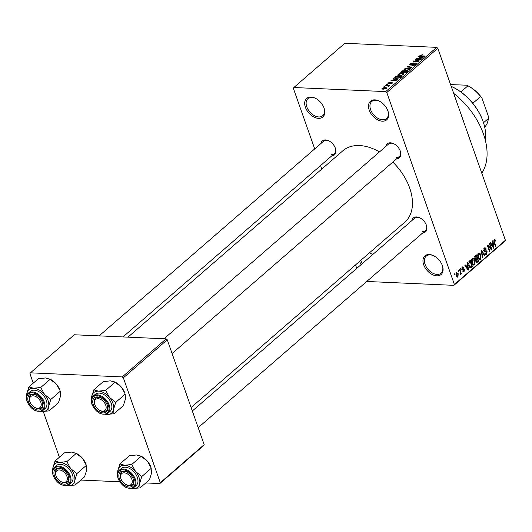 <?xml version="1.0" encoding="UTF-8"?>
<svg xmlns="http://www.w3.org/2000/svg" width="532" height="532" viewBox="0 0 532 532"><rect width="100%" height="100%" fill="white"/><g stroke="black" fill="none" stroke-linecap="round" stroke-linejoin="round"><path stroke-width="0.8" d="M436.785 275.835A12.329 7.953 49.1 0 1 423.685 264.756A12.329 7.953 49.1 0 1 429.271 254.509A12.329 7.953 49.1 0 1 433.773 255.779A12.329 7.953 49.1 0 1 442.431 265.767A12.329 7.953 49.1 0 1 436.785 275.835M434.039 255.919A11.305 7.288 -130.9 0 0 430.182 254.881A11.305 7.288 -130.9 0 0 426.218 256.118A11.305 7.288 -130.9 0 0 426.312 266.944A11.305 7.288 -130.9 0 0 437.065 274.432A11.305 7.288 -130.9 0 0 441.028 273.195A11.305 7.288 -130.9 0 0 442.331 265.481M382.328 121.196A12.329 7.953 49.1 0 1 369.228 110.117A12.329 7.953 49.1 0 1 374.814 99.863A12.329 7.953 49.1 0 1 379.309 101.14A12.329 7.953 49.1 0 1 387.974 111.128A12.329 7.953 49.1 0 1 382.328 121.196M379.582 101.28A11.305 7.288 -130.9 0 0 375.718 100.242A11.305 7.288 -130.9 0 0 371.762 101.479A11.305 7.288 -130.9 0 0 371.855 112.299A11.305 7.288 -130.9 0 0 382.608 119.793A11.305 7.288 -130.9 0 0 386.571 118.556A11.305 7.288 -130.9 0 0 387.875 110.836M318.495 118.357A12.329 7.953 49.1 0 1 305.401 107.278A12.329 7.953 49.1 0 1 310.987 97.03A12.329 7.953 49.1 0 1 315.483 98.3A12.329 7.953 49.1 0 1 324.148 108.289A12.329 7.953 49.1 0 1 318.495 118.357M315.755 98.44A11.305 7.288 -130.9 0 0 311.892 97.403A11.305 7.288 -130.9 0 0 307.928 98.639A11.305 7.288 -130.9 0 0 308.028 109.459A11.305 7.288 -130.9 0 0 318.774 116.954A11.305 7.288 -130.9 0 0 322.738 115.717A11.305 7.288 -130.9 0 0 324.041 107.996M361.102 264.61A12.329 7.953 49.1 0 1 359.665 261.325M360.882 260.274A11.305 7.288 -130.9 0 0 362.219 263.639M320.922 143.507A9.25 5.965 49.1 0 1 325.557 139.929A9.25 5.965 49.1 0 1 328.929 140.88A9.25 5.965 49.1 0 1 335.426 148.375A9.25 5.965 49.1 0 1 331.695 155.929M329.202 141.027A8.219 5.3 -130.9 0 0 326.462 140.302A8.219 5.3 -130.9 0 0 323.582 141.206L99.118 335.872M385.846 146.393A9.25 5.965 49.1 0 1 390.475 142.815A9.25 5.965 49.1 0 1 393.853 143.773A9.25 5.965 49.1 0 1 400.343 151.261A9.25 5.965 49.1 0 1 396.613 158.815M394.126 143.913A8.219 5.3 -130.9 0 0 391.386 143.188A8.219 5.3 -130.9 0 0 388.5 144.092L164.042 338.758M411.948 220.514A9.25 5.965 49.1 0 1 416.576 216.936A9.25 5.965 49.1 0 1 419.954 217.894A9.25 5.965 49.1 0 1 426.445 225.382A9.25 5.965 49.1 0 1 422.714 232.936M420.227 218.034A8.219 5.3 -130.9 0 0 417.487 217.309A8.219 5.3 -130.9 0 0 414.601 218.213L192.325 410.99M453.676 93.373A61.646 39.767 49.1 0 1 481.786 173.193M127.959 337.155L342.921 150.729A47.262 30.49 49.1 0 1 359.486 145.549A47.262 30.49 49.1 0 1 379.482 151.913M392.822 162.107A47.262 30.49 49.1 0 1 404.852 222.137L191.101 407.519M458.252 271.865L457.939 270.974L458.311 270.648L458.624 271.539L458.252 271.865M460.273 272.012L459.449 269.664L459.821 269.338L461.417 273.867L461.038 274.193L460.785 273.468L460.619 274.665L460.173 274.731L460.273 272.012M460.16 274.645L460.619 274.665L460.173 274.731M460.838 269.618L460.526 268.733L460.905 268.407L461.217 269.292L460.838 269.618M462.381 267.017L463.811 267.676L463.465 268.081L462.581 267.689L462.321 268.833L463.724 268.939L464.443 269.664L464.044 271.692L462.714 271.154L463.066 270.748L463.804 271.054L464.097 270.083L462.667 270.07L461.982 269.272L462.381 267.017L462.92 266.785M462.009 267.503L462.92 267.543L461.942 267.656M462.614 269.165L463.02 269.086M463 271.646L464.044 271.692L463.492 271.925M463.066 270.748L463.804 271.054M463.804 269.81L462.315 269.884M467.415 265.182L467.083 263.041L467.482 262.702L468.526 269.917L468.127 270.263L464.729 265.082L465.128 264.743L466.105 266.319L467.415 265.182M472.197 258.505L473.626 258.539L474.75 260.348L474.444 264.889L473.726 265.162L471.864 262.954L471.452 260.394L472.197 258.505M478.401 253.126L479.824 253.159L480.948 254.974L480.642 259.51L479.924 259.789L478.062 257.574L477.65 255.014L478.401 253.126M494.135 239.48L494.88 239.407L495.638 240.71L495.285 241.116L494.374 240.218L494.135 241.043L495.877 246.196L495.498 246.522L494.015 242.299L494.135 239.48L494.88 239.407L494.268 239.373M493.743 240.092L494.594 240.132L493.716 240.191M454.388 284.494L505.4 240.258L504.935 241.109L453.922 285.345L454.388 284.494L386.791 92.528L385.7 91.604L293.844 87.514L293.378 88.372L314.698 148.907M505.4 240.258L437.796 48.286L386.791 92.528M492.865 243.111L492.532 240.969L492.931 240.63L493.975 247.846L493.576 248.191L490.178 243.011L490.577 242.672L491.555 244.241L492.865 243.111M491.129 248.69L489.374 243.716L489.753 243.383L491.94 249.608L491.541 249.954L488.19 246.349L489.945 251.337L489.566 251.663L487.379 245.445L487.784 245.092L491.129 248.69L490.331 248.657M484.612 251.789L483.781 250.811L484.32 247.992L485.058 247.679L486.308 249.009L485.962 249.415L484.539 248.75L484.153 250.479L484.719 251.044L486.168 250.698L487.113 251.676L486.634 254.316L485.942 254.602L484.845 253.445L485.191 253.033L486.368 253.598L486.727 251.982L486.381 251.456L484.725 251.802M483.914 248.477L485.091 248.53L483.794 248.717M484.978 253.757L486.368 253.598M486.381 251.456L484.14 251.49M482.325 257.947L481.32 250.698L481.686 250.379L484.998 255.626L484.605 255.965L481.786 251.244L482.724 257.601L482.325 257.947M475.595 259.842L474.757 258.771L475.262 255.952L476.433 254.934L478.62 261.159L476.792 262.489L475.861 261.511L475.688 259.855M470.315 267.835L468.805 265.654L469.124 261.272L470.228 260.314L472.423 266.539L470.514 267.882M456.316 272.278L458.192 273.707L457.966 276.959L456.11 275.576L456.316 272.278L456.842 272.065M456.868 276.913L457.966 276.959L457.434 277.172M454.694 274.951L454.381 274.066L454.754 273.734L455.066 274.625L454.694 274.951M356.766 268.374L355.542 264.896M321.793 169.05L320.57 165.578M384.643 86.836L383.865 86.802L385.022 86.51L384.643 86.836M387.429 85.585L385.374 85.492L385.753 85.167L389.717 85.339L388.706 85.639L388.959 86.064L388.387 86.364L387.934 86.244L388.167 85.679L387.429 85.585M388.879 86.124L388.706 85.639L388.959 86.064M388.4 86.357L388.167 85.679M387.236 84.588L386.458 84.555L386.831 84.229L387.609 84.262L387.236 84.588M388.633 83.77L388.267 82.919L390.461 82.181L388.806 82.965L388.912 83.438L392.111 82.3L392.39 83.092L390.382 83.797L391.811 83.078L391.811 82.633L388.633 83.77M387.941 83.491L388.267 82.919L388.566 83.763M388.806 82.965L389.025 83.757M392.111 82.3L392.39 83.092L392.111 82.3M391.924 83.411L391.811 82.633M394.318 79.221L393.015 78.869L393.414 78.523L397.71 79.76L397.318 80.106L390.661 80.911L393.008 80.352L394.318 79.221L394.471 79.667M397.836 75.378L398.089 74.407L400.024 73.502L402.265 73.263L404.061 73.875L403.675 74.653L399.419 75.79L397.697 75.178M404.041 70.005L404.287 69.027L406.222 68.123L408.463 67.883L410.265 68.502L409.873 69.28L405.623 70.417L403.901 69.798M420.293 56.133L420.027 55.381L422.541 54.749L420.646 55.794L425.068 56.04L424.689 56.365L420.992 56.199L420.027 55.381L419.755 55.867M420.646 55.421L420.785 56.193M385.7 91.604L436.706 47.361L344.856 43.278L293.844 87.514M419.768 57.15L418.465 56.798L418.864 56.452L423.159 57.689L422.767 58.035L416.11 58.839L418.465 58.281L419.768 57.15L419.928 57.596M419.662 59.73L415.306 59.537L421.131 59.451L414.767 60.987L419.136 61.18L418.757 61.513L413.311 61.266L419.755 59.996M410.611 64.984L409.786 64.631L410.205 63.893L413.298 62.889L410.81 63.953L410.977 64.658L415.445 63.082L416.243 63.408L415.864 64.079L413.105 64.997L415.219 64.066L415.053 63.408L410.611 64.984L410.205 63.893M410.81 63.953L411.09 64.971M415.352 64.445L415.053 63.408M411.515 67.79L407.253 66.52L414.189 65.476L408.097 66.367L411.908 67.451L411.515 67.79M401.647 72.844L400.729 72.498L402.365 70.763L407.811 71.002L406.641 72.02L404.234 72.857L403.495 72.458L401.647 72.844L401.474 72.319M396.38 78.457L394.571 77.885L396.16 76.136L401.613 76.382L399.858 77.812L396.38 78.457M383.246 89.183L382.209 88.179L385.308 87.354L386.312 88.359L383.246 89.183M381.916 88.758L382.209 88.179L382.535 89.103M386.604 87.78L386.312 88.359M453.922 285.345L366.754 281.468M59.378 457.261L43.338 411.715M33.27 383.14L29.945 373.683L30.41 372.832L122.26 376.915L166.15 338.851L74.3 334.768L30.41 372.832M204.175 444.646L203.709 445.503L159.819 483.568L160.285 482.71L204.175 444.646L167.248 339.775L123.351 377.84L122.26 376.915M160.285 482.71L123.351 377.84M159.819 483.568L145.795 482.943M119.66 481.779L80.871 480.057M166.15 338.851L167.248 339.775M436.706 47.361L437.796 48.286M369.554 252.753A12.329 7.953 49.1 0 1 369.94 252.939A12.329 7.953 49.1 0 1 372.599 254.642M396.393 157.412A8.219 5.3 -130.9 0 0 399.273 156.508A8.219 5.3 -130.9 0 0 400.244 150.968M422.494 231.533A8.219 5.3 -130.9 0 0 425.374 230.629A8.219 5.3 -130.9 0 0 426.345 225.089M331.469 154.526A8.219 5.3 -130.9 0 0 334.355 153.622A8.219 5.3 -130.9 0 0 335.326 148.082M370.212 253.079A11.305 7.288 -130.9 0 0 369.521 252.78M419.036 56.951L418.864 56.452M421.51 57.662L420.28 57.29L419.229 58.201L422.368 57.862L421.51 57.662M415.805 59.557L415.678 59.212M414.887 61.34L414.767 60.987M413.843 61.293L413.716 60.914M415.818 64.126L415.445 63.082M407.791 66.68L407.618 66.201M408.25 66.819L408.097 66.367M408.596 68.256L408.463 67.883M404.739 70.31L404.287 69.027M409.367 69.632L409.527 68.661L409.773 69.359M407.505 70.277L409.234 69.253L408.077 68.216L404.925 69.054L404.892 70.344M406.135 70.424L406.016 70.084L407.406 70.005M404.925 69.054L406.016 70.084M402.518 71.208L402.365 70.763M406.794 71.301L405.171 71.228L404.114 72.192L404.519 72.532L406.794 71.301L406.953 71.747M404.633 72.851L404.114 72.192M404.533 71.202L402.624 71.115L401.5 72.153L402.019 72.518L404.533 71.202L404.686 71.647M404.14 72.851L403.788 71.847M402.132 72.837L401.5 72.153M402.392 73.629L402.265 73.263M398.541 75.69L398.089 74.407M403.17 75.005L403.329 74.041L403.575 74.739M401.301 75.657L403.037 74.633L401.879 73.589L398.727 74.433L398.687 75.717M399.931 75.797L399.811 75.464L401.208 75.384M398.727 74.433L399.811 75.464M395.502 78.37L395.057 77.1M396.32 76.581L396.16 76.136M400.596 76.681L396.42 76.495L395.589 77.945L399.279 77.719L400.596 76.681L400.756 77.127M400.071 77.672L399.931 77.26M396.885 78.47L396.766 78.131M395.748 78.41L395.316 77.725L395.549 78.377M393.587 79.022L393.414 78.523M396.061 79.74L394.824 79.361L393.773 80.272L396.919 79.933L396.061 79.74M386.957 84.581L386.831 84.229M385.88 85.512L385.753 85.167M384.37 86.822L384.244 86.477M385.441 87.733L385.308 87.354M385.873 88.658L385.913 87.993L386.099 88.525M383.705 89.19L383.585 88.851L385.753 88.325L384.935 87.687L382.761 88.212L382.821 89.15M382.761 88.212L383.585 88.851M495.106 240.683L495.638 240.71M493.683 241.023L494.135 241.043M495.378 246.17L495.877 246.196M493.33 247.819L493.975 247.846M490.969 244.221L491.555 244.241M493.277 246.063L492.991 243.949L491.94 244.86L493.516 247.393L493.277 246.063M491.954 243.902L492.991 243.949M493.044 247.373L493.516 247.393M491.375 244.833L491.94 244.86M491.182 249.575L491.94 249.608M487.691 246.329L488.19 246.349M489.447 251.317L489.945 251.337M485.743 248.983L486.308 249.009M483.674 250.452L484.153 250.479M486.574 251.656L487.113 251.676M485.304 254.256L486.634 254.316M484.386 255.599L484.998 255.626M481.394 251.23L481.786 251.244M482.278 257.581L482.724 257.601M478.428 253.099L479.824 253.159M480.436 254.948L480.948 254.974M479.166 259.443L480.642 259.51M480.383 258.785L480.569 255.287L478.654 253.85L478.448 257.262L479.106 258.532L480.383 258.785L478.72 258.938M478.461 258.505L479.106 258.532M477.955 257.242L478.448 257.262M477.909 253.817L479.172 253.644L478.015 253.598M477.583 261.112L478.62 261.159M476.187 262.116L477.45 262.176M477.989 260.76L477.337 258.898L476.253 259.915L476.2 261.079L476.732 261.678L477.989 260.76M476.293 258.851L477.337 258.898M475.741 261.059L476.2 261.079M475.794 259.895L476.253 259.915M477.078 258.173L476.313 255.992L475.149 257.102L475.129 258.439L476.333 258.818L477.078 258.173M475.269 255.945L476.313 255.992M474.883 259.084L476.333 258.818M474.65 258.419L475.129 258.439M474.584 257.076L475.149 257.102M474.717 256.65L475.508 256.683M472.23 258.479L473.626 258.539M474.238 260.328L474.75 260.348M472.968 264.823L474.444 264.889M474.185 264.165L474.364 260.667L472.456 259.23L472.25 262.642L472.901 263.912L474.185 264.165L472.522 264.311M472.263 263.879L472.901 263.912M471.751 262.622L472.25 262.642M471.704 259.197L472.975 259.024L471.818 258.971M471.379 266.492L472.423 266.539M471.791 266.133L470.108 261.372L468.798 263.686L469.184 265.342L470.541 267.057L471.791 266.133M469.071 261.325L470.108 261.372M469.43 267.011L470.388 267.051M469.43 267.017L470.541 267.057M468.692 265.315L469.184 265.342M468.353 263.666L468.798 263.686M468.606 261.924L469.43 261.957M467.881 269.89L468.526 269.917M465.52 266.293L466.105 266.319M467.828 268.135L467.542 266.02L466.491 266.931L468.067 269.465L467.828 268.135M466.504 265.973L467.542 266.02M467.588 269.445L468.067 269.465M465.926 266.904L466.491 266.931M463.173 267.643L463.811 267.676M461.862 268.813L462.321 268.833M462.102 269.558L464.443 269.664M460.712 269.272L461.217 269.292M460.918 273.84L461.417 273.867M458.125 271.513L458.624 271.539M457.68 273.681L458.192 273.707M457.753 276.308L457.819 274.033L456.536 272.929L456.469 275.204L457.753 276.308L456.469 276.387M455.977 275.184L456.469 275.204M455.904 272.903L456.862 272.803L455.964 272.763M454.567 274.605L455.066 274.625M485.284 139.996A43.152 27.837 -130.9 0 0 483.309 122.154A43.152 27.837 -130.9 0 0 452.991 87.201A43.152 27.837 -130.9 0 0 451.196 86.337M452.991 87.201L453.523 87.467A42.128 27.172 49.1 0 1 483.116 121.589L483.309 122.154M117.705 472.795A13.559 8.745 49.1 0 1 117.798 470.734A13.559 8.745 49.1 0 1 124.634 465.261A13.559 8.745 -130.9 0 1 135.594 471.525A13.559 8.745 49.1 0 1 139.038 477.45A13.559 8.745 49.1 0 1 139.723 483.256L141.838 476.473L135.594 471.525L131.776 464.476L124.634 465.261L119.913 463.951L117.798 470.734L117.652 472.988M133.392 479.359A9.25 5.965 49.1 0 1 133.439 479.498A9.25 5.965 49.1 0 1 129.15 487.046A9.25 5.965 49.1 0 1 119.387 478.74A9.25 5.965 49.1 0 1 126.949 472.004A9.25 5.965 49.1 0 1 133.392 479.359M126.217 484.652A8.219 5.3 -130.9 0 0 132.368 484.745A8.219 5.3 -130.9 0 0 133.339 479.206A8.219 5.3 49.1 0 1 132.368 484.745A8.219 5.3 49.1 0 1 127.846 485.35A8.219 5.3 49.1 0 1 126.49 484.798L125.958 484.526A7.195 4.642 -130.9 0 0 127.148 485.011A7.195 4.642 -130.9 0 0 132.215 480.842A7.195 4.642 -130.9 0 0 125.632 473.088A7.195 4.642 -130.9 0 0 120.904 478.7A7.195 4.642 -130.9 0 0 125.958 484.526M137.323 477.37A11.305 7.288 -130.9 0 0 129.948 468.652A11.305 7.288 -130.9 0 0 121.356 468.453L119.341 470.202A11.305 7.288 49.1 0 1 127.933 470.401A11.305 7.288 49.1 0 1 135.308 479.119A11.305 7.288 49.1 0 1 134.15 487.279L136.165 485.53A11.305 7.288 -130.9 0 0 137.323 477.37M119.913 463.951L129.349 455.758L136.491 454.973L141.213 456.29L147.457 461.237L151.274 468.28L141.838 476.473M131.251 488.549L140.036 487.937L149.479 479.751L151.587 472.968L150.968 467.355A13.559 8.745 49.1 0 0 147.457 461.237A13.559 8.745 49.1 0 0 141.439 456.376L140.641 455.971L141.213 456.29L131.776 464.476M140.036 487.937L139.723 483.256A13.559 8.745 49.1 0 1 132.894 488.722A13.559 8.745 49.1 0 1 131.357 488.529M120.904 478.7L120.717 478.142A8.219 5.3 49.1 0 1 121.595 472.323A8.219 5.3 49.1 0 1 126.117 471.724A8.219 5.3 49.1 0 1 127.221 472.15A8.219 5.3 -130.9 0 0 121.595 472.323A8.219 5.3 -130.9 0 0 120.757 478.261M103.773 411.01A7.195 4.642 -130.9 0 0 105.017 403.608A7.195 4.642 -130.9 0 0 96.804 398.847A7.195 4.642 -130.9 0 0 94.802 404.579A7.195 4.642 -130.9 0 0 99.856 410.405A7.195 4.642 -130.9 0 0 103.773 411.01M96.897 397.464A8.219 5.3 49.1 0 1 101.12 398.029A8.219 5.3 -130.9 0 0 95.494 398.202A8.219 5.3 49.1 0 1 96.897 397.464M100.116 410.531A8.219 5.3 -130.9 0 0 106.267 410.624A8.219 5.3 -130.9 0 0 107.238 405.085A8.219 5.3 49.1 0 1 106.267 410.624A8.219 5.3 49.1 0 1 104.864 411.369A8.219 5.3 49.1 0 1 100.388 410.677L99.856 410.405M94.802 404.579L94.61 404.021A8.219 5.3 49.1 0 1 95.494 398.202A8.219 5.3 -130.9 0 0 94.656 404.14M57.988 470.082A7.195 4.642 -130.9 0 0 55.986 475.814A7.195 4.642 -130.9 0 0 61.04 481.64A7.195 4.642 -130.9 0 0 64.957 482.245A7.195 4.642 -130.9 0 0 66.201 474.837A7.195 4.642 -130.9 0 0 57.988 470.082M61.293 481.766A8.219 5.3 -130.9 0 0 67.451 481.859A8.219 5.3 -130.9 0 0 68.422 476.32A8.219 5.3 49.1 0 1 67.451 481.859A8.219 5.3 49.1 0 1 66.048 482.604A8.219 5.3 49.1 0 1 61.572 481.912L61.04 481.64M55.986 475.814L55.794 475.249A8.219 5.3 49.1 0 1 56.678 469.437A8.219 5.3 49.1 0 1 58.081 468.692A8.219 5.3 49.1 0 1 62.297 469.264A8.219 5.3 -130.9 0 0 56.678 469.437A8.219 5.3 -130.9 0 0 55.84 475.369M34.613 396.081A7.195 4.642 -130.9 0 0 29.885 401.693A7.195 4.642 -130.9 0 0 34.939 407.519A7.195 4.642 -130.9 0 0 36.123 408.004A7.195 4.642 -130.9 0 0 41.19 403.835A7.195 4.642 -130.9 0 0 34.613 396.081M35.192 407.645A8.219 5.3 -130.9 0 0 41.35 407.738A8.219 5.3 -130.9 0 0 42.321 402.199A8.219 5.3 49.1 0 1 41.35 407.738A8.219 5.3 49.1 0 1 36.828 408.343A8.219 5.3 49.1 0 1 35.464 407.791L34.939 407.519M29.885 401.693L29.692 401.128A8.219 5.3 49.1 0 1 30.577 395.316A8.219 5.3 49.1 0 1 35.099 394.711A8.219 5.3 49.1 0 1 36.196 395.143A8.219 5.3 -130.9 0 0 30.577 395.316A8.219 5.3 -130.9 0 0 29.732 401.248M450.584 84.595L466.684 85.2L468.02 85.838A26.713 17.23 49.1 0 1 481.965 98.127L488.223 115.903L488.376 118.523L483.502 122.746M460.845 91.95L467.934 85.798A27.744 17.895 -130.9 0 1 480.629 96.538L481.965 98.127M472.822 103.308L480.629 96.538M484.672 127.022A27.744 17.895 -130.9 0 0 488.376 118.523M124.867 393.234L121.356 387.116A13.559 8.745 49.1 0 0 115.338 382.255L114.54 381.85L115.112 382.169L105.675 390.355L98.526 391.14L93.812 389.83L103.248 381.637L110.39 380.852L115.112 382.169L121.356 387.116A13.559 8.745 49.1 0 1 124.794 393.042A13.559 8.745 49.1 0 1 124.867 393.234A13.559 8.745 49.1 0 1 124.934 393.441M115.737 402.352L125.173 394.159L125.486 398.847L123.371 405.63L113.934 413.816L113.622 409.135L115.737 402.352L109.492 397.404L105.675 390.355M93.28 404.619A9.25 5.965 49.1 0 1 100.847 397.883A9.25 5.965 49.1 0 1 107.291 405.238A9.25 5.965 49.1 0 1 107.338 405.377A9.25 5.965 49.1 0 1 103.048 412.925A9.25 5.965 49.1 0 1 93.28 404.619M108.049 413.158L110.064 411.409A11.305 7.288 -130.9 0 0 111.221 403.249A11.305 7.288 -130.9 0 0 103.846 394.531A11.305 7.288 -130.9 0 0 95.255 394.332L93.24 396.081A11.305 7.288 49.1 0 1 101.825 396.28A11.305 7.288 49.1 0 1 109.206 404.998A11.305 7.288 49.1 0 1 108.049 413.158C101.792 415.904 96.432 413.012 91.97 404.466C90.906 400.157 91.324 397.357 93.24 396.081M93.812 389.83L91.697 396.613L91.551 398.867M105.15 414.421L113.934 413.816M91.604 398.674A13.559 8.745 49.1 0 1 91.697 396.613A13.559 8.745 49.1 0 1 98.526 391.14A13.559 8.745 49.1 0 1 109.492 397.404A13.559 8.745 49.1 0 1 113.622 409.135A13.559 8.745 49.1 0 1 106.792 414.601A13.559 8.745 -130.9 0 1 105.256 414.408M52.788 469.909A13.559 8.745 49.1 0 1 52.881 467.841A13.559 8.745 49.1 0 1 59.71 462.375A13.559 8.745 -130.9 0 1 70.676 468.639A13.559 8.745 49.1 0 1 74.114 474.564A13.559 8.745 49.1 0 1 74.806 480.363L76.921 473.58L70.676 468.639L66.852 461.59L59.71 462.375L54.996 461.058L52.881 467.841L52.735 470.102M68.475 476.473A9.25 5.965 49.1 0 1 68.522 476.606A9.25 5.965 49.1 0 1 64.226 484.16A9.25 5.965 49.1 0 1 54.464 475.854A9.25 5.965 49.1 0 1 62.025 469.118A9.25 5.965 49.1 0 1 68.475 476.473M72.405 474.484A11.305 7.288 -130.9 0 0 65.03 465.766A11.305 7.288 -130.9 0 0 56.439 465.567L54.424 467.315A11.305 7.288 49.1 0 1 63.009 467.515A11.305 7.288 49.1 0 1 70.39 476.233A11.305 7.288 49.1 0 1 69.233 484.393L71.248 482.644A11.305 7.288 -130.9 0 0 72.405 474.484M54.996 461.058L64.432 452.872L71.574 452.087L76.295 453.404L82.54 458.345L86.357 465.394L76.921 473.58M66.334 485.656L75.118 485.051L84.555 476.858L86.669 470.075L86.051 464.469A13.559 8.745 49.1 0 0 82.54 458.345A13.559 8.745 49.1 0 0 76.522 453.483L75.724 453.084L76.295 453.404L66.852 461.59M75.118 485.051L74.806 480.363A13.559 8.745 49.1 0 1 67.976 485.836A13.559 8.745 49.1 0 1 66.434 485.643M59.943 390.348L56.439 384.224A13.559 8.745 49.1 0 0 50.42 379.363L49.622 378.964L50.194 379.283L40.751 387.469L33.609 388.254L28.888 386.937L38.331 378.751L45.473 377.966L50.194 379.283L56.439 384.224A13.559 8.745 49.1 0 1 59.877 390.156A13.559 8.745 49.1 0 1 59.943 390.348A13.559 8.745 49.1 0 1 60.01 390.555M50.813 399.459L60.256 391.273L60.568 395.954L58.454 402.737L49.017 410.93L48.705 406.242L50.813 399.459L44.575 394.511L40.751 387.469M28.362 401.727A9.25 5.965 49.1 0 1 35.923 394.997A9.25 5.965 49.1 0 1 42.374 402.352A9.25 5.965 49.1 0 1 42.42 402.485A9.25 5.965 49.1 0 1 38.124 410.039A9.25 5.965 49.1 0 1 28.362 401.727M43.132 410.272L45.147 408.523A11.305 7.288 -130.9 0 0 46.304 400.363A11.305 7.288 -130.9 0 0 38.922 391.645A11.305 7.288 -130.9 0 0 30.337 391.446L28.322 393.195A11.305 7.288 49.1 0 1 36.907 393.394A11.305 7.288 49.1 0 1 44.289 402.112A11.305 7.288 49.1 0 1 43.132 410.272C36.874 413.018 31.514 410.125 27.046 401.58C25.982 397.264 26.407 394.471 28.322 393.195M28.888 386.937L26.78 393.72L26.627 395.981M40.233 411.535L49.017 410.93M26.686 395.788A13.559 8.745 49.1 0 1 26.78 393.72A13.559 8.745 49.1 0 1 33.609 388.254A13.559 8.745 49.1 0 1 44.575 394.511A13.559 8.745 49.1 0 1 48.705 406.242A13.559 8.745 49.1 0 1 41.875 411.715A13.559 8.745 -130.9 0 1 40.332 411.522M421.45 56.219L421.324 55.873M408.962 67.032L408.789 66.553M401.567 72.837L401.195 71.773M406.288 72.292L406.142 71.873M390.096 83.431L389.963 83.059M493.882 241.9L494.374 241.92M492.319 246.276L492.858 246.296M481.546 252.348L481.965 252.368M475.083 259.443L476.625 259.516M469.703 267.377L471.365 267.456M466.87 268.347L467.409 268.374M134.483 479.412A10.687 6.896 -130.9 0 0 123.138 469.809A10.687 6.896 -130.9 0 0 118.297 478.687A10.687 6.896 -130.9 0 0 129.642 488.29A10.687 6.896 -130.9 0 0 134.483 479.412M92.196 404.566A10.687 6.896 -130.9 0 0 103.54 414.169A10.687 6.896 -130.9 0 0 108.382 405.291A10.687 6.896 -130.9 0 0 97.03 395.688A10.687 6.896 -130.9 0 0 92.196 404.566M69.566 476.526A10.687 6.896 -130.9 0 0 58.214 466.916A10.687 6.896 -130.9 0 0 53.373 475.801A10.687 6.896 -130.9 0 0 64.724 485.403A10.687 6.896 -130.9 0 0 69.566 476.526M27.272 401.68A10.687 6.896 -130.9 0 0 38.623 411.283A10.687 6.896 -130.9 0 0 43.464 402.398A10.687 6.896 -130.9 0 0 32.113 392.796A10.687 6.896 -130.9 0 0 27.272 401.68M420.513 55.687L420.686 56.186M410.511 64.458L410.691 64.984M415.499 63.594L415.718 64.206M404.081 72.372L404.247 72.857M388.606 83.305L388.772 83.77M392.037 82.726L392.21 83.231M388.367 85.805L388.54 86.304M484.719 251.044L483.854 251.004M486.228 251.41L484.014 251.31M476.732 261.678L475.914 261.644M463.498 271.187L462.72 271.154M119.341 470.202C117.426 471.478 117.007 474.278 118.071 478.587C122.4 487.073 127.76 489.972 134.15 487.279M425.374 230.629L198.19 427.655M172.089 353.534L399.273 156.508M334.355 153.622L122.985 336.936M54.424 467.315C52.508 468.592 52.083 471.385 53.147 475.701C57.483 484.187 62.843 487.086 69.233 484.393"/></g></svg>
